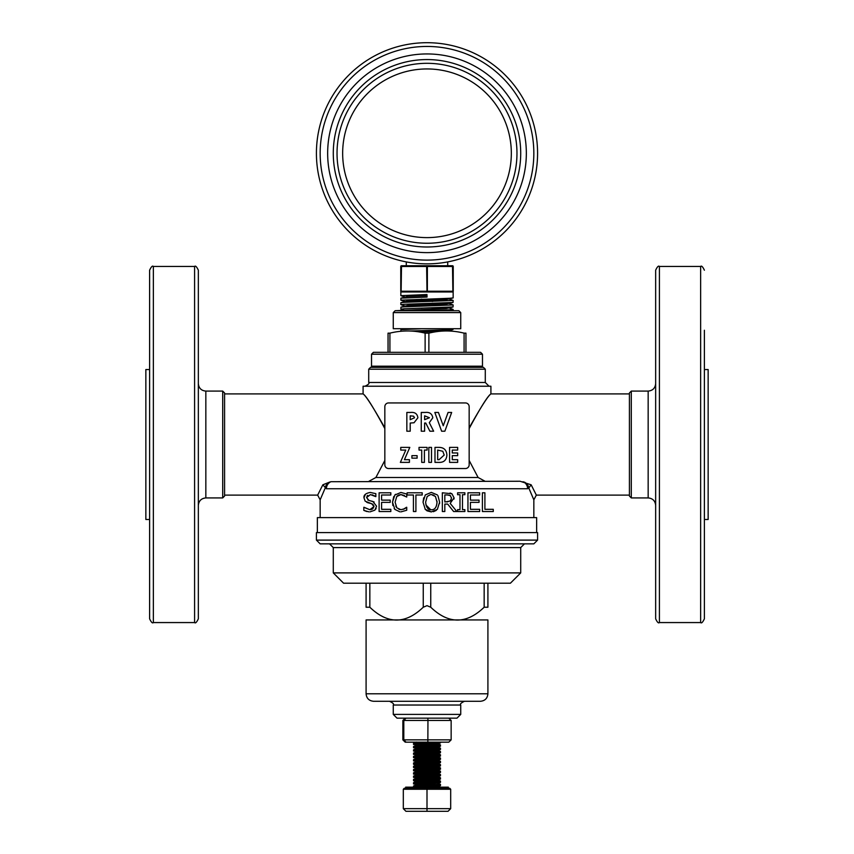 <?xml version="1.0" encoding="UTF-8"?>
<svg xmlns="http://www.w3.org/2000/svg" width="854" height="854" viewBox="0 0 854 854"><rect width="100%" height="100%" fill="white"/><g stroke="black" fill="none" stroke-linecap="round" stroke-linejoin="round"><path stroke-width="1.28" d="M422.559 786.641L413.592 785.947L440.472 784.346L437.6 783.182L416.4 784.826L437.312 786.395L431.121 787.153M423.296 787.153L414.03 787.153L440.365 785.712L431.441 784.997M416.464 784.975L413.987 783.865L440.365 782.424L431.441 781.709M421.139 768.963L437.536 770.169L416.464 771.813L437.536 773.457L416.464 775.101L437.536 776.756L416.464 778.4L437.536 780.044L416.464 781.688L413.528 780.705L440.365 779.136L431.441 778.421M416.464 778.4L413.987 777.289L440.365 775.838L431.441 775.133M416.464 775.101L413.987 774.002L440.365 772.55L431.441 771.845M416.464 771.813L413.987 770.714L440.365 769.262L431.441 768.547M421.139 765.675L437.536 766.881L416.464 768.525L413.987 767.415L440.365 765.974L431.441 765.259M421.139 755.801L437.536 757.018L416.464 758.662L437.536 760.306L416.464 761.949L437.536 763.593L416.464 765.237L413.635 764.33L440.365 762.686L431.441 761.971M416.464 761.949L413.987 760.839L440.365 759.398L431.441 758.683M416.464 758.662L413.987 757.551L440.365 756.11L431.441 755.395M421.139 752.513L437.536 753.73L416.464 755.374L413.987 754.263L440.365 752.812L431.441 752.107M421.139 749.225L437.536 750.431L416.464 752.075L413.987 750.976L440.365 749.524L431.441 748.819M421.139 745.937L437.536 747.143L416.464 748.787L413.987 747.688L440.365 746.236L431.441 745.521M421.139 742.649L437.536 743.855L416.464 745.499L413.987 744.389L440.365 742.948L431.441 742.233M432.861 744.293L413.528 743.236L433.031 742.169M432.861 747.581L413.592 746.471L440.472 744.88L437.6 743.706M422.559 750.463L413.592 749.759L440.472 748.168L437.6 746.994M422.559 753.751L413.592 753.047L440.472 751.456L437.6 750.292M427 757.22L413.592 756.334L440.472 754.744L437.6 753.58M427 760.508L413.592 759.633L440.472 758.032L437.6 756.868M422.559 763.615L413.592 762.921L440.472 761.32L437.6 760.156M432.861 767.319L413.592 766.209L440.472 764.608L437.6 763.444M427 770.383L413.592 769.497L440.472 767.906L437.6 766.732M432.861 773.895L413.592 772.785L440.472 771.194L437.6 770.02M422.559 776.777L413.592 776.072L440.472 774.482L437.6 773.318M427 780.246L413.592 779.36L440.472 777.77L437.6 776.606M427 783.534L413.592 782.659L440.472 781.058L437.6 779.894M405.671 788.274L405.671 787.153L448.329 787.153L448.329 788.274M403.312 789.256L404.305 788.274L449.695 788.274L450.688 789.256L450.688 808.663L427 808.663L427 811.3L405.949 811.3L403.312 808.663L427 808.663L427 789.256L403.312 789.256L403.312 808.663M450.688 789.256L427 789.256L427 788.274M450.688 808.663L448.051 811.3L427 811.3M416.464 781.688L437.6 783.182M427.854 718.15L427.95 720.456L403.803 720.456L403.803 739.863L451.147 739.863L451.147 720.456L427.95 720.456L427.854 742.169L405.202 742.169L402.864 739.863L403.803 739.863L406.056 742.169M406.056 718.15L403.803 720.456L402.864 720.456L402.864 739.863M451.147 739.863L448.798 742.169L427.854 742.169M405.202 718.15L402.864 720.456M451.147 720.456L448.798 718.15M487.912 693.79L487.912 619.94L366.088 619.94L366.088 693.79L487.912 693.79C487.474 698.348 484.976 700.846 480.418 701.283L373.582 701.283C369.024 700.846 366.526 698.348 366.088 693.79M366.088 583.207L366.088 607.226C366.088 624.327 366.088 624.327 366.088 607.226C366.088 624.327 366.088 624.327 366.088 607.226L369.835 607.226C387.641 624.327 405.447 624.327 423.253 607.226L427 605.667L430.747 607.226C448.553 624.327 466.359 624.327 484.165 607.226L487.912 607.226C487.912 624.327 487.912 624.327 487.912 607.226C487.912 624.327 487.912 624.327 487.912 607.226L487.912 583.207M520.716 572.895L333.284 572.895L343.596 583.207L510.404 583.207L520.716 572.895L520.716 547.595L524.463 543.849M333.284 572.895L333.284 547.595L520.716 547.595M316.418 540.102L320.165 543.849L533.835 543.849L537.582 540.102L537.582 532.597L316.418 532.597L316.418 540.102L537.582 540.102M460.733 714.403L393.267 714.403L397.014 718.15L456.986 718.15L460.733 714.403L460.733 705.03C459.783 704.123 461.032 702.874 464.491 701.283M393.267 714.403L393.267 705.03C394.217 704.123 392.968 702.874 389.509 701.283L427 701.283M406.291 261.911L406.291 265.743L401.508 265.743L452.492 265.743A0.747 0.747 0 0 1 453.239 266.491L453.239 291.225A0.747 0.747 0 0 1 452.492 291.983L401.508 291.983A0.747 0.747 0 0 1 400.761 291.225L400.761 266.491L400.761 291.225A0.747 0.747 0 0 0 400.846 291.588L400.846 295.655L404.721 296.946M452.492 265.743A0.747 0.747 0 0 1 453.239 266.491L427.374 266.491L427.374 291.225L452.866 291.225L452.492 265.743M401.508 265.743A0.747 0.747 0 0 0 400.761 266.491A0.747 0.747 0 0 1 401.508 265.743L401.134 291.225L426.626 291.225L427 291.983L426.626 266.491L400.761 266.491M447.709 261.911L447.709 265.743L427 265.743L427.374 266.491L426.626 266.491L427 265.743M453.154 291.588L453.154 297.907L449.631 298.281L400.846 300.16L400.932 298.142L427.032 297.075L426.968 294.534L400.846 295.655M400.846 331.309L400.932 329.633L421.428 328.715M425.014 333.113L429.487 333.007M400.932 329.633L403.504 328.715L393.267 328.715L460.733 328.715L453.154 328.715L453.047 329.463L449.631 329.772L410.091 331.032M421.406 310.717L449.663 309.821L453.154 309.447L449.3 308.048M432.06 310.408L432.636 310.429M400.846 309.148L400.932 307.141L404.369 306.821L453.154 304.953L453.047 306.97L404.337 308.774L400.846 309.148L404.721 310.44M421.94 308.198L421.364 308.177M441.262 308.742L432.06 308.454M400.846 304.654L400.846 302.7L404.369 302.327L453.154 300.459L453.047 302.476L404.337 304.28L400.846 304.654L404.721 305.945M453.154 304.953L449.3 303.544M432.06 301.409L432.636 301.43M400.846 300.16L404.721 301.441M421.94 299.199L421.364 299.178M453.154 300.459L449.3 299.049M441.262 299.743L432.06 299.466M419.282 331.982L440.077 331.277M395.135 310.717L458.865 310.717L460.733 312.596L393.267 312.596L395.135 310.717L446.396 308.486L453.047 306.97M400.932 307.141L407.604 305.486L446.396 303.992L453.047 302.476M400.932 302.647L407.604 300.992L446.396 299.498L453.047 297.971M400.932 298.142L407.604 296.498L427 295.74M342.657 153.282A84.343 84.343 0 0 0 469.166 226.321A84.343 84.343 0 0 0 469.166 80.244A84.343 84.343 0 0 0 342.657 153.282A84.343 84.343 0 0 0 469.166 226.321A84.343 84.343 0 0 0 469.166 80.244A84.343 84.343 0 0 0 342.657 153.282M316.418 153.282A110.582 110.582 0 0 1 427 42.7A110.582 110.582 0 0 1 537.582 153.282A110.582 110.582 0 0 1 427 263.865A110.582 110.582 0 0 1 316.418 153.282M327.658 153.282A99.342 99.342 0 0 1 427 53.941A99.342 99.342 0 0 1 526.342 153.282A99.342 99.342 0 0 1 427 252.624A99.342 99.342 0 0 1 327.658 153.282M465.953 352.328L465.953 333.145L464.085 333.145C452.342 330.231 440.611 330.231 428.879 333.145L425.121 333.145C413.389 330.231 401.658 330.231 389.915 333.145L388.047 333.145L388.047 352.328L388.047 333.145M372.643 367.327L371.522 366.206L482.478 366.206L482.478 354.207L480.599 352.328L373.401 352.328L371.522 354.207L482.478 354.207M458.865 310.717L453.154 310.717L453.154 309.447M464.085 333.145L464.085 352.328L425.121 352.328L425.121 333.145M493.27 511.525L493.27 509.315L484.901 509.315L484.901 492.79L482.403 492.79L482.403 511.525L493.27 511.525M482.403 511.525L482.403 492.79M406.728 510.254L400.889 511.866L406.728 510.254L406.728 507.276L404.55 508.781L400.921 509.71L396.832 507.842L395.103 502.173L396.779 496.505L400.921 494.583L406.728 497.039L406.728 494.028L400.932 492.448L394.847 495.032L392.509 502.173L394.858 509.4L399.8 511.802M404.412 495.48L400.921 494.583L398.572 495.106M397.815 495.555L397.003 496.249M396.779 496.505L395.103 502.173M395.776 506.059L396.832 507.842M398.978 509.358L400.921 509.71M403.205 509.358L406.536 507.276M394.847 495.032L395.562 494.327M392.893 505.6L392.509 502.173L393.769 496.558M394.858 509.4L394.164 508.514M366.921 511.546L363.825 510.404L368.864 511.834M364.017 507.276L369.803 509.71L363.825 507.276L363.825 510.404M372.557 509.101L373.977 506.582L369.803 509.71M370.711 509.657L371.426 509.539M373.177 504.49L371.671 503.711L373.977 506.582L373.892 505.749M365.181 501.202L363.964 497.818L365.181 501.202L371.671 503.711L367.989 502.771M367.818 502.718L366.74 502.301M369.985 511.866L374.874 510.158L376.571 506.187L372.856 501.458L369.013 500.476L366.569 497.551L370.433 494.605L375.845 496.644L375.845 493.665L370.273 492.448C365.683 493.281 363.59 495.064 363.964 497.818L365.405 494.317M376.102 508.408L375.707 509.155M370.412 500.828L374.127 501.971M367.818 499.964L369.013 500.476M367.7 495.373L366.932 496.195M375.023 496.131L372.173 494.818M434.067 495.235L431.334 494.551L435.476 496.494L437.013 502.163C436.629 507.361 434.729 509.902 431.334 509.763C428.174 510.148 426.274 507.618 425.634 502.163L427.171 496.494L430.512 494.594M431.313 492.395L437.355 494.925L431.313 492.395L425.281 494.925L423.04 502.163L425.271 509.368L431.313 511.92L437.355 509.368L439.607 502.163L437.974 495.758M431.334 509.763C434.729 509.902 436.629 507.361 437.013 502.163L436.981 501.138M425.9 504.906L430.715 509.742M431.313 511.92L427 510.82L425.068 509.133M423.04 502.163L423.701 497.775M436.255 510.404L433.405 511.695M439.607 502.003L439.554 503.55M379.112 492.79L379.112 511.525L390.833 511.525L390.833 509.315L381.599 509.315L381.599 502.355L390.214 502.355L390.214 500.134L381.599 500.134L381.599 495L390.833 495L390.833 492.79L379.112 492.79M456.847 511.525L450.175 503.369L454.072 497.871L451.937 493.772L442.34 492.79L442.34 511.525L444.827 511.525L444.827 504.073L447.688 504.073L453.613 511.525L456.847 511.525M447.304 494.946L450.282 495.587L451.467 498.074L450.41 501.02L444.827 501.992L444.827 494.946L447.304 494.946M447.016 501.992L450.784 500.593M451.104 500.049L451.435 497.54M450.624 495.854L449.087 495.096M450.047 492.993L451.937 493.772M453.613 511.525L447.688 504.073M454.072 497.871L453.965 499.067M413.421 495L413.421 511.525L415.909 511.525L415.909 495L422.196 495L422.196 492.79L407.134 492.79L407.134 495L413.421 495M464.864 511.525L464.864 509.614L462.484 509.614L462.484 494.701L464.864 494.701L464.864 492.79L457.605 492.79L457.605 494.701L459.986 494.701L459.986 509.614L457.605 509.614L457.605 511.525L464.864 511.525M467.949 492.79L467.949 511.525L467.949 492.79L479.67 492.79L479.67 495L470.437 495L470.437 500.134L479.051 500.134L479.051 502.355L470.437 502.355L470.437 509.315L479.67 509.315L479.67 511.525L467.949 511.525M224.581 495.117L317.656 495.117L322.844 484.805L326.399 488.744A7.494 7.056 -90 0 1 331 481.709L520.043 481.25L531.156 484.805L536.344 495.117L629.419 495.117M322.844 484.805L329.623 482.094A7.494 6.49 -33.4 0 0 325.214 487.997L320.165 499.803L320.165 517.609M533.835 517.609L533.835 499.803L528.786 487.997L527.601 488.744A7.494 7.056 -90 0 0 523 481.709M485.019 481.25L478.112 477.493L469.166 460.466M469.166 428.559C480.653 407.294 487.901 395.744 490.911 393.907C488.285 395.583 481.357 406.355 470.106 426.221M700.643 622.566L659.416 622.566L659.416 266.448L700.643 266.448L700.643 622.566C701.508 623.548 702.757 622.288 704.39 618.819L704.39 530.654M631.298 391.089L629.419 392.968L629.419 496.057L631.298 497.925L631.298 391.089L648.165 391.089L648.165 497.925C652.723 498.373 655.221 500.871 655.659 505.429M704.39 519.478L708.147 519.478L708.147 369.536L704.39 369.536M659.416 266.448C658.498 265.498 657.249 266.747 655.659 270.206L655.659 618.819C657.249 622.267 658.498 623.516 659.416 622.566M704.39 618.819L704.39 330.252M149.61 444.507L149.61 270.206C151.243 266.726 152.492 265.477 153.357 266.448L153.357 622.566C152.492 623.548 151.243 622.288 149.61 618.819L149.61 444.507M198.341 270.206L198.341 618.819C196.708 622.288 195.459 623.548 194.584 622.566L194.584 266.448C195.459 265.477 196.708 266.726 198.341 270.206M149.61 519.478L145.853 519.478L145.853 369.536L149.61 369.536M222.702 391.089L224.581 392.968L224.581 496.057L222.702 497.925L222.702 391.089L205.835 391.089L205.835 497.925C201.277 498.373 198.779 500.871 198.341 505.429M370.583 367.327L483.417 367.327L485.285 369.195L368.714 369.195L370.583 367.327M317.357 532.597L317.357 517.609L536.643 517.609L536.643 532.597M368.981 481.25L375.888 477.493L384.834 460.466M384.834 428.559C373.347 407.294 366.099 395.744 363.089 393.907C365.715 395.583 372.643 406.355 383.894 426.221M329.623 482.094L331 481.709M224.581 393.907L363.089 393.907L363.089 386.221L490.911 386.221L490.911 393.907L629.419 393.907M469.166 406.685A3.747 3.747 0 0 0 465.419 402.939L388.581 402.939A3.747 3.747 0 0 0 384.834 406.685L384.834 464.789A3.747 3.747 0 0 0 388.581 468.536L465.419 468.536A3.747 3.747 0 0 0 469.166 464.789L469.166 406.685M531.156 484.805L528.786 487.997A7.494 6.49 -146.6 0 0 524.377 482.094M406.846 431.206L406.846 412.461L410.593 412.461C414.884 412.012 417.318 413.784 417.894 417.787L414.03 422.751L410.208 423.04L410.208 431.206L406.846 431.206M410.208 419.677L414.532 417.787L413.646 416.197L410.208 415.834L410.208 419.677M421.257 431.206L421.257 412.461L425.185 412.461C429.573 411.948 432.103 413.731 432.797 417.787L429.306 422.655L433.64 431.206L429.893 431.206L425.762 423.04L424.619 423.04L424.619 431.206L421.257 431.206M424.619 419.677L429.434 417.745L424.619 415.834L424.619 419.677M441.625 431.206L434.835 412.461L438.433 412.461L443.247 425.783L448.072 412.461L451.659 412.461L444.859 431.206L441.625 431.206M400.761 450.079L400.761 447.389L409.803 447.389L404.422 459.687L409.418 459.687L409.418 462.377L400.377 462.377L405.757 450.079L400.761 450.079M411.916 458.15L411.916 455.652L417.104 455.652L417.104 458.15L411.916 458.15M419.026 450.079L419.026 447.389L427.096 447.389L427.096 450.079L424.406 450.079L424.406 462.377L421.716 462.377L421.716 450.079L419.026 450.079M428.825 462.377L428.825 447.389L431.516 447.389L431.516 462.377L428.825 462.377M434.985 462.377L434.985 447.389L438.369 447.389C443.696 447.24 446.546 449.812 446.898 455.097C446.493 460.263 443.664 462.697 438.422 462.377L434.985 462.377M437.675 450.079L437.675 459.687L439.073 459.687L444.208 455.043L442.788 451.275L437.675 450.079M449.588 462.377L449.588 447.389L457.669 447.389L457.669 450.079L452.278 450.079L452.278 452.962L457.669 452.962L457.669 455.652L452.278 455.652L452.278 459.687L457.669 459.687L457.669 462.377L449.588 462.377M393.267 705.03L460.733 705.03M430.747 583.207L430.747 607.226M484.165 583.207L484.165 607.226M369.835 583.207L369.835 607.226M423.253 583.207L423.253 607.226M400.761 291.225L401.508 291.983M452.492 291.983L453.239 291.225M320.165 153.282A106.835 106.835 0 0 0 480.418 245.803A106.835 106.835 0 0 0 480.418 60.762A106.835 106.835 0 0 0 320.165 153.282M337.031 153.282A89.969 89.969 0 0 1 471.984 75.365A89.969 89.969 0 0 1 471.984 231.199A89.969 89.969 0 0 1 337.031 153.282M333.284 153.282A93.716 93.716 0 0 0 473.853 234.444A93.716 93.716 0 0 0 473.853 72.12A93.716 93.716 0 0 0 333.284 153.282M428.879 352.328L428.879 333.145M389.915 352.328L389.915 333.145M527.601 488.744L326.399 488.744M364.957 386.221C368.426 384.599 369.675 383.35 368.714 382.475L485.285 382.475L489.043 386.221M375.888 477.493L478.112 477.493M413.528 743.236L413.528 744.528M413.528 746.524L413.528 747.816M413.528 749.812L413.528 751.104M413.528 753.1L413.528 754.392M413.528 756.388L413.528 757.679M413.528 759.676L413.528 760.967M413.528 762.964L413.528 764.266M413.528 766.262L413.528 767.554M413.528 769.55L413.528 770.842M413.528 772.838L413.528 774.13M413.528 776.126L413.528 777.418M413.528 779.414L413.528 780.705M413.528 782.702L413.528 783.993M413.528 785.99L413.528 787.153M440.472 742.169L440.472 742.884M440.472 744.88L440.472 746.172M440.472 748.168L440.472 749.46M440.472 751.456L440.472 752.748M440.472 754.744L440.472 756.036M440.472 758.032L440.472 759.323M440.472 761.32L440.472 762.622M440.472 764.608L440.472 765.91M440.472 767.906L440.472 769.198M440.472 771.194L440.472 772.486M440.472 774.482L440.472 775.774M440.472 777.77L440.472 779.061M440.472 781.058L440.472 782.349M440.472 784.346L440.472 785.637M413.592 743.183L416.4 742.062M413.592 746.471L416.4 745.35M413.592 749.759L416.4 748.638M413.592 753.047L416.4 751.936M413.592 756.334L416.4 755.224M413.592 759.633L416.4 758.512M413.592 762.921L416.4 761.8M413.592 766.209L416.4 765.088M413.592 769.497L416.4 768.376M413.592 772.785L416.4 771.664M413.592 776.072L416.4 774.962M413.592 779.36L416.4 778.25M413.592 782.659L416.4 781.538M413.592 785.947L416.4 784.826M439.308 787.153L437.6 786.47M440.365 785.712L437.536 786.619M440.365 782.424L437.536 783.331M440.365 779.136L437.536 780.044M440.365 775.838L437.536 776.756M440.365 772.55L437.536 773.457M440.365 769.262L437.536 770.169M440.365 765.974L437.536 766.881M440.365 762.686L437.536 763.593M440.365 759.398L437.536 760.306M440.365 756.11L437.536 757.018M440.365 752.812L437.536 753.73M440.365 749.524L437.536 750.431M440.365 746.236L437.536 747.143M440.365 742.948L437.536 743.855M333.284 547.595L329.537 543.849M449.503 330.605L450.955 331.128M453.047 329.463L449.279 330.679M481.357 367.327L482.478 366.206M371.522 366.206L371.522 354.207M393.267 312.596L393.267 328.715M460.733 312.596L460.733 328.715M631.298 497.925L648.165 497.925M648.165 391.089C652.723 390.652 655.221 388.154 655.659 383.595M700.643 266.448C701.508 265.477 702.757 266.726 704.39 270.206M205.835 391.089C201.277 390.652 198.779 388.154 198.341 383.595M222.702 497.925L205.835 497.925M485.285 382.475L485.285 369.195M368.714 382.475L368.714 369.195M194.584 266.448L153.357 266.448M194.584 622.566L153.357 622.566M533.835 499.803L536.344 495.117M317.656 495.117L320.165 499.803"/></g></svg>
